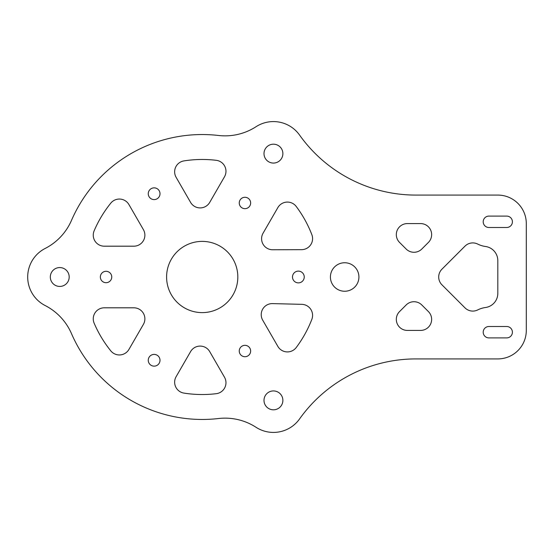 <?xml version="1.0" encoding="UTF-8"?>
<svg xmlns="http://www.w3.org/2000/svg" width="554" height="554" viewBox="0 0 554 554"><rect width="100%" height="100%" fill="white"/><g stroke="black" fill="none" stroke-linecap="round" stroke-linejoin="round"><path stroke-width="0.83" d="M272.54 303.606L301.819 304.34A11.038 11.038 0 0 1 311.84 319.353A117.524 117.524 0 0 1 296.245 347.503A11.038 11.038 0 0 1 277.852 346.395L262.7 320.164A11.038 11.038 0 0 1 272.54 303.606M209.717 351.61L224.488 377.205A11.038 11.038 0 0 1 216.247 393.686A117.524 117.524 0 0 1 183.97 393.105A11.038 11.038 0 0 1 176.124 376.678L190.59 351.61A11.038 11.038 0 0 1 209.717 351.61M143.403 324.367L128.93 349.429A11.038 11.038 0 0 1 110.779 350.848A117.524 117.524 0 0 1 94.138 323.183A11.038 11.038 0 0 1 104.29 307.809L133.839 307.809A11.038 11.038 0 0 1 143.403 324.367M133.839 246.191L104.29 246.191A11.038 11.038 0 0 1 94.138 230.817A117.524 117.524 0 0 1 110.779 203.152A11.038 11.038 0 0 1 128.93 204.571L143.403 229.633A11.038 11.038 0 0 1 133.839 246.191M190.59 202.39L176.124 177.322A11.038 11.038 0 0 1 183.97 160.895A117.524 117.524 0 0 1 216.247 160.314A11.038 11.038 0 0 1 224.488 176.795L209.717 202.39A11.038 11.038 0 0 1 190.59 202.39M526.3 330.419A28.489 28.489 0 0 1 497.811 358.916L415.895 358.916A142.738 142.738 0 0 0 299.562 418.942A32.056 32.056 0 0 1 256.024 427.279A56.986 56.986 0 0 0 218.539 418.519A142.454 142.454 0 0 1 71.487 333.619A56.986 56.986 0 0 0 45.151 305.538A32.056 32.056 0 0 1 45.151 248.462A56.986 56.986 0 0 0 71.487 220.381A142.454 142.454 0 0 1 218.539 135.481A56.986 56.986 0 0 0 256.024 126.721A32.056 32.056 0 0 1 299.562 135.058A142.738 142.738 0 0 0 415.895 195.084L497.811 195.084A28.489 28.489 0 0 1 526.3 223.581L526.3 330.419M250.643 202.979A5.699 5.699 0 0 1 242.098 207.909A5.699 5.699 0 0 1 242.098 198.041A5.699 5.699 0 0 1 250.643 202.979M250.643 351.021A5.699 5.699 0 0 1 242.098 355.959A5.699 5.699 0 0 1 242.098 346.091A5.699 5.699 0 0 1 250.643 351.021M111.749 277A5.699 5.699 0 0 1 103.203 281.938A5.699 5.699 0 0 1 103.203 272.062A5.699 5.699 0 0 1 111.749 277M358.916 277A14.245 14.245 0 0 1 337.545 289.34A14.245 14.245 0 0 1 337.545 264.66A14.245 14.245 0 0 1 358.916 277M263.074 233.192A11.038 11.038 0 0 0 272.637 249.757L301.819 249.66A11.038 11.038 0 0 0 311.84 234.647A117.524 117.524 0 0 0 296.245 206.497A11.038 11.038 0 0 0 277.852 207.605L263.074 233.192M428.408 242.423A11.038 11.038 0 0 0 420.604 223.581L407.363 223.581A11.038 11.038 0 0 0 399.552 242.423L406.172 249.044A11.038 11.038 0 0 0 421.788 249.044L428.408 242.423M399.552 311.577A11.038 11.038 0 0 0 407.363 330.419L420.604 330.419A11.038 11.038 0 0 0 428.408 311.577L421.788 304.956A11.038 11.038 0 0 0 406.172 304.956L399.552 311.577M464.979 307.851A11.038 11.038 0 0 0 477.735 309.915A24.93 24.93 0 0 1 485.505 307.505A14.245 14.245 0 0 0 497.811 293.391L497.811 260.609A14.245 14.245 0 0 0 485.505 246.495A24.93 24.93 0 0 1 477.735 244.085A11.038 11.038 0 0 0 464.979 246.149L441.933 269.196A11.038 11.038 0 0 0 441.933 284.804L464.979 307.851M506.709 227.493L488.905 227.493A5.699 5.699 0 0 1 483.206 221.801A5.699 5.699 0 0 1 488.905 216.102L506.709 216.102A5.699 5.699 0 0 1 512.408 221.801A5.699 5.699 0 0 1 506.709 227.493M506.709 337.898L488.905 337.898A5.699 5.699 0 0 1 483.206 332.199A5.699 5.699 0 0 1 488.905 326.507L506.709 326.507A5.699 5.699 0 0 1 512.408 332.199A5.699 5.699 0 0 1 506.709 337.898M292.491 277A5.879 5.879 0 0 1 301.307 271.91A5.879 5.879 0 0 1 301.307 282.09A5.879 5.879 0 0 1 292.491 277M148.257 360.273A5.879 5.879 0 0 1 157.066 355.183A5.879 5.879 0 0 1 157.066 365.363A5.879 5.879 0 0 1 148.257 360.273M148.257 193.727A5.879 5.879 0 0 1 157.066 188.637A5.879 5.879 0 0 1 157.066 198.817A5.879 5.879 0 0 1 148.257 193.727M264.002 153.631A9.439 9.439 0 0 1 278.156 145.453A9.439 9.439 0 0 1 278.156 161.803A9.439 9.439 0 0 1 264.002 153.631M50.317 277A9.439 9.439 0 0 1 64.472 268.829A9.439 9.439 0 0 1 64.472 285.172A9.439 9.439 0 0 1 50.317 277M264.002 400.369A9.439 9.439 0 0 1 278.156 392.197A9.439 9.439 0 0 1 278.156 408.547A9.439 9.439 0 0 1 264.002 400.369M166.595 277A35.615 35.615 0 0 1 220.014 246.156A35.615 35.615 0 0 1 220.014 307.844A35.615 35.615 0 0 1 166.595 277"/></g></svg>
